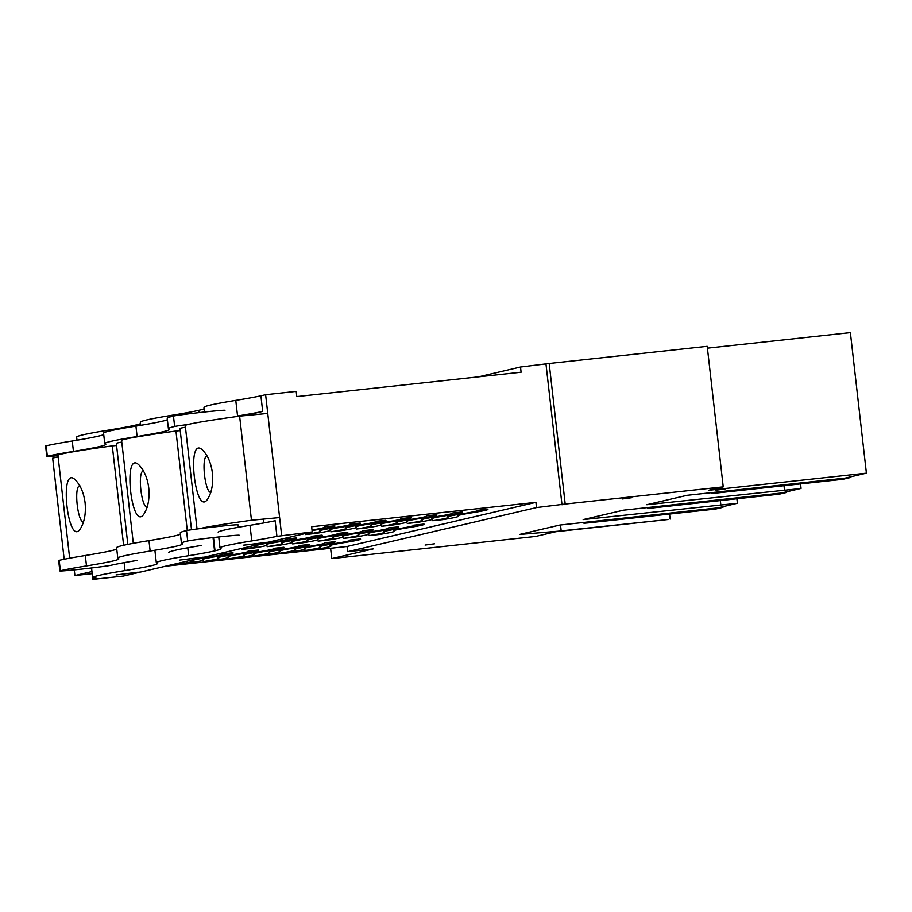 <?xml version="1.0" encoding="UTF-8"?>
<svg xmlns="http://www.w3.org/2000/svg" width="912" height="912" viewBox="0 0 912 912"><rect width="100%" height="100%" fill="white"/><g stroke="black" fill="none" stroke-linecap="round" stroke-linejoin="round"><path stroke-width="1.37" d="M74.271 569.875L74.909 575.54L91.884 571.573L91.474 567.959L92.773 579.382L94.905 578.892A110.181 2.713 173.5 0 0 96.262 578.299A110.181 2.713 173.5 0 0 93.195 578.014A300.025 7.387 -6.5 0 1 92.659 577.649A300.025 7.387 -6.5 0 1 125.024 570.57A300.025 7.387 173.5 0 0 157.388 563.502A300.025 7.387 173.5 0 0 156.853 563.137A300.025 7.387 -6.5 0 1 156.317 562.772A300.025 7.387 -6.5 0 1 188.681 555.693A300.025 7.387 173.5 0 0 214.559 550.928L215.027 550.814A300.025 7.387 173.5 0 0 221.046 548.625A300.025 7.387 173.5 0 0 220.522 548.26A300.025 7.387 -6.5 0 1 219.986 547.895A300.025 7.387 -6.5 0 1 251.792 540.919A325.276 8.003 173.5 0 0 276.929 536.347L312.223 531.924L311.63 526.726L535.925 502.341L347.073 546.482L347.666 551.68L373.156 548.91L331.774 558.589L330.6 548.272M622.451 498.944L631.845 497.678L622.451 498.944M425.095 545.057L434.5 543.803L425.095 545.057M725.051 488.992L715.646 490.246L725.051 488.992M251.484 414.037L251.598 414.983L251.484 414.037L262.69 411.426L260.912 395.808L265.62 394.702L296.206 391.385L296.799 396.583L521.105 372.21L520.513 367.012L549.184 363.489L565.201 504.04L723.227 486.86L708.373 490.337L866.4 473.157L845.185 478.116L687.146 495.296L646.836 504.712L800.622 488.536L781.516 492.993L623.489 510.173L583.167 519.589L737.398 503.253L717.858 507.87L559.831 525.05L519.509 534.466L557.962 531.217L667.994 519.521L555.841 531.707L535.686 536.427L331.774 558.589M520.513 367.012L478.355 376.861M723.227 486.86L707.21 346.321L549.184 363.489M866.4 473.157L850.383 332.618L707.416 348.156M565.201 504.04L536.518 507.551L535.925 502.341M347.666 551.68L536.518 507.551M201.29 557.357L179.732 560.059L204.527 557.095L265.004 542.959L243.39 545.182L268.196 542.218L312.223 531.924M137.632 572.234L116.063 574.936L140.87 571.972L201.347 557.836M347.073 546.482L165.528 566.204M202.726 557.232A131.02 3.226 -6.5 0 1 201.313 557.506M407.265 523.488A131.02 3.226 173.5 0 0 422.518 520.216A131.02 3.226 173.5 0 0 422.119 520.022A131.02 3.226 -6.5 0 1 421.72 519.817A131.02 3.226 -6.5 0 1 436.973 516.545A131.02 3.226 173.5 0 0 452.227 513.274A131.02 3.226 173.5 0 0 451.828 513.08L462.031 511.974A131.02 3.226 -6.5 0 1 462.43 512.168A131.02 3.226 -6.5 0 1 447.176 515.44A131.02 3.226 173.5 0 0 431.912 518.711A131.02 3.226 173.5 0 0 432.322 518.917A131.02 3.226 -6.5 0 1 432.721 519.11A131.02 3.226 -6.5 0 1 417.468 522.382L407.265 523.488M356.296 529.028A131.02 3.226 173.5 0 0 371.549 525.757A131.02 3.226 173.5 0 0 371.15 525.563A131.02 3.226 -6.5 0 1 370.739 525.358A131.02 3.226 -6.5 0 1 386.004 522.086A131.02 3.226 173.5 0 0 401.257 518.814A131.02 3.226 173.5 0 0 400.858 518.62L411.05 517.514A131.02 3.226 -6.5 0 1 411.449 517.708A131.02 3.226 -6.5 0 1 396.196 520.98A131.02 3.226 173.5 0 0 380.942 524.252A131.02 3.226 173.5 0 0 381.341 524.457A131.02 3.226 -6.5 0 1 381.74 524.651A131.02 3.226 -6.5 0 1 366.487 527.923L356.296 529.028M305.315 534.569A131.02 3.226 173.5 0 0 320.568 531.297A131.02 3.226 173.5 0 0 320.169 531.103A131.02 3.226 -6.5 0 1 319.77 530.898A131.02 3.226 -6.5 0 1 335.023 527.626A131.02 3.226 173.5 0 0 350.276 524.354A131.02 3.226 173.5 0 0 349.877 524.161L360.069 523.055A131.02 3.226 -6.5 0 1 360.468 523.249A131.02 3.226 -6.5 0 1 345.215 526.52A131.02 3.226 173.5 0 0 329.962 529.792A131.02 3.226 173.5 0 0 330.361 529.986A131.02 3.226 -6.5 0 1 330.76 530.191A131.02 3.226 -6.5 0 1 315.506 533.463L305.315 534.569M369.098 535.595A131.02 3.226 173.5 0 0 384.351 532.323A131.02 3.226 173.5 0 0 383.952 532.129A131.02 3.226 -6.5 0 1 383.553 531.924A131.02 3.226 -6.5 0 1 398.806 528.652A131.02 3.226 173.5 0 0 414.059 525.38A131.02 3.226 173.5 0 0 413.66 525.187L423.852 524.081A131.02 3.226 -6.5 0 1 424.251 524.275A131.02 3.226 -6.5 0 1 408.998 527.546A131.02 3.226 173.5 0 0 393.745 530.818A131.02 3.226 173.5 0 0 394.144 531.012A131.02 3.226 -6.5 0 1 394.543 531.217A131.02 3.226 -6.5 0 1 379.289 534.489L369.098 535.595M318.117 541.135A131.02 3.226 173.5 0 0 333.37 537.863A131.02 3.226 173.5 0 0 332.971 537.67A131.02 3.226 -6.5 0 1 332.572 537.464A131.02 3.226 -6.5 0 1 347.825 534.193A131.02 3.226 173.5 0 0 363.079 530.921A131.02 3.226 173.5 0 0 362.68 530.727L372.883 529.621A131.02 3.226 -6.5 0 1 373.282 529.815A131.02 3.226 -6.5 0 1 358.028 533.087A131.02 3.226 173.5 0 0 342.764 536.359A131.02 3.226 173.5 0 0 343.174 536.552A131.02 3.226 -6.5 0 1 343.573 536.758A131.02 3.226 -6.5 0 1 328.32 540.029L318.117 541.135M267.148 546.676A131.02 3.226 173.5 0 0 282.401 543.404A131.02 3.226 173.5 0 0 281.99 543.21A131.02 3.226 -6.5 0 1 281.591 543.005A131.02 3.226 -6.5 0 1 296.845 539.733A131.02 3.226 173.5 0 0 312.109 536.461A131.02 3.226 173.5 0 0 311.699 536.267L321.902 535.15A131.02 3.226 -6.5 0 1 322.301 535.355A131.02 3.226 -6.5 0 1 307.048 538.627A131.02 3.226 173.5 0 0 291.794 541.899A131.02 3.226 173.5 0 0 292.193 542.093A131.02 3.226 -6.5 0 1 292.592 542.298A131.02 3.226 -6.5 0 1 277.339 545.57L267.148 546.676M266.395 542.355A131.02 3.226 -6.5 0 1 264.97 542.629M279.95 553.242A131.02 3.226 173.5 0 0 295.203 549.97A131.02 3.226 173.5 0 0 294.804 549.776A131.02 3.226 -6.5 0 1 294.405 549.571A131.02 3.226 -6.5 0 1 309.658 546.299A131.02 3.226 173.5 0 0 324.911 543.028A131.02 3.226 173.5 0 0 324.512 542.834L334.704 541.717A131.02 3.226 -6.5 0 1 335.103 541.922A131.02 3.226 -6.5 0 1 319.85 545.194A131.02 3.226 173.5 0 0 304.597 548.465A131.02 3.226 173.5 0 0 304.996 548.659A131.02 3.226 -6.5 0 1 305.395 548.864A131.02 3.226 -6.5 0 1 290.141 552.136L279.95 553.242M228.969 558.782A131.02 3.226 173.5 0 0 244.222 555.511A131.02 3.226 173.5 0 0 243.823 555.317A131.02 3.226 -6.5 0 1 243.424 555.112A131.02 3.226 -6.5 0 1 258.677 551.84A131.02 3.226 173.5 0 0 273.931 548.568A131.02 3.226 173.5 0 0 273.532 548.374L283.723 547.257A131.02 3.226 -6.5 0 1 284.134 547.462A131.02 3.226 -6.5 0 1 268.869 550.734A131.02 3.226 173.5 0 0 253.616 554.006A131.02 3.226 173.5 0 0 254.015 554.2A131.02 3.226 -6.5 0 1 254.425 554.405A131.02 3.226 -6.5 0 1 239.161 557.677L228.969 558.782M177.988 564.323A131.02 3.226 173.5 0 0 193.253 561.051A131.02 3.226 173.5 0 0 192.842 560.857A131.02 3.226 -6.5 0 1 192.443 560.652A131.02 3.226 -6.5 0 1 207.697 557.38A131.02 3.226 173.5 0 0 222.961 554.108A131.02 3.226 173.5 0 0 222.551 553.915L232.754 552.797A131.02 3.226 -6.5 0 1 233.153 553.003A131.02 3.226 -6.5 0 1 217.9 556.274A131.02 3.226 173.5 0 0 202.646 559.546A131.02 3.226 173.5 0 0 203.045 559.74A131.02 3.226 -6.5 0 1 203.444 559.945A131.02 3.226 -6.5 0 1 188.191 563.217L177.988 564.323M203.479 561.553A131.02 3.226 173.5 0 0 218.732 558.281A131.02 3.226 173.5 0 0 218.333 558.087A131.02 3.226 -6.5 0 1 217.934 557.882A131.02 3.226 -6.5 0 1 233.187 554.61A131.02 3.226 173.5 0 0 248.44 551.338A131.02 3.226 173.5 0 0 248.041 551.144L258.244 550.027A131.02 3.226 -6.5 0 1 258.643 550.232A131.02 3.226 -6.5 0 1 243.39 553.504A131.02 3.226 173.5 0 0 228.125 556.776A131.02 3.226 173.5 0 0 228.536 556.97A131.02 3.226 -6.5 0 1 228.935 557.175A131.02 3.226 -6.5 0 1 213.682 560.447L203.479 561.553M254.459 556.012A131.02 3.226 173.5 0 0 269.713 552.74A131.02 3.226 173.5 0 0 269.314 552.547A131.02 3.226 -6.5 0 1 268.915 552.341A131.02 3.226 -6.5 0 1 284.168 549.07A131.02 3.226 173.5 0 0 299.421 545.798A131.02 3.226 173.5 0 0 299.022 545.604L309.214 544.487A131.02 3.226 -6.5 0 1 309.613 544.692A131.02 3.226 -6.5 0 1 294.359 547.964A131.02 3.226 173.5 0 0 279.106 551.236A131.02 3.226 173.5 0 0 279.505 551.429A131.02 3.226 -6.5 0 1 279.904 551.635A131.02 3.226 -6.5 0 1 264.651 554.906L254.459 556.012M305.44 550.472A131.02 3.226 173.5 0 0 320.693 547.2A131.02 3.226 173.5 0 0 320.294 547.006A131.02 3.226 -6.5 0 1 319.884 546.801A131.02 3.226 -6.5 0 1 335.149 543.529A131.02 3.226 173.5 0 0 350.402 540.257A131.02 3.226 173.5 0 0 350.003 540.064L360.194 538.946A131.02 3.226 -6.5 0 1 360.593 539.152A131.02 3.226 -6.5 0 1 345.34 542.423A131.02 3.226 173.5 0 0 330.087 545.695A131.02 3.226 173.5 0 0 330.486 545.889A131.02 3.226 -6.5 0 1 330.885 546.094A131.02 3.226 -6.5 0 1 315.632 549.366L305.44 550.472M241.657 549.446A131.02 3.226 173.5 0 0 256.91 546.174A131.02 3.226 173.5 0 0 256.511 545.98A131.02 3.226 -6.5 0 1 256.101 545.775A131.02 3.226 -6.5 0 1 271.366 542.503A131.02 3.226 173.5 0 0 286.619 539.231A131.02 3.226 173.5 0 0 286.22 539.038L296.411 537.92A131.02 3.226 -6.5 0 1 296.81 538.126A131.02 3.226 -6.5 0 1 281.557 541.397A131.02 3.226 173.5 0 0 266.304 544.669A131.02 3.226 173.5 0 0 266.703 544.863A131.02 3.226 -6.5 0 1 267.102 545.068A131.02 3.226 -6.5 0 1 251.849 548.34L241.657 549.446M292.627 543.905A131.02 3.226 173.5 0 0 307.891 540.634A131.02 3.226 173.5 0 0 307.481 540.44A131.02 3.226 -6.5 0 1 307.082 540.235A131.02 3.226 -6.5 0 1 322.335 536.963A131.02 3.226 173.5 0 0 337.6 533.691A131.02 3.226 173.5 0 0 337.189 533.497L347.392 532.38A131.02 3.226 -6.5 0 1 347.791 532.585A131.02 3.226 -6.5 0 1 332.538 535.857A131.02 3.226 173.5 0 0 317.273 539.129A131.02 3.226 173.5 0 0 317.684 539.323A131.02 3.226 -6.5 0 1 318.083 539.528A131.02 3.226 -6.5 0 1 302.83 542.8L292.627 543.905M343.607 538.365A131.02 3.226 173.5 0 0 358.861 535.093A131.02 3.226 173.5 0 0 358.462 534.899A131.02 3.226 -6.5 0 1 358.063 534.694A131.02 3.226 -6.5 0 1 373.316 531.422A131.02 3.226 173.5 0 0 388.569 528.151A131.02 3.226 173.5 0 0 388.17 527.957L398.362 526.851A131.02 3.226 -6.5 0 1 398.772 527.045A131.02 3.226 -6.5 0 1 383.507 530.317A131.02 3.226 173.5 0 0 368.254 533.588A131.02 3.226 173.5 0 0 368.653 533.782A131.02 3.226 -6.5 0 1 369.064 533.987A131.02 3.226 -6.5 0 1 353.799 537.259L343.607 538.365M312.007 529.997A131.02 3.226 173.5 0 0 324.786 527.125A131.02 3.226 173.5 0 0 324.387 526.931L334.579 525.825A131.02 3.226 -6.5 0 1 334.989 526.019A131.02 3.226 -6.5 0 1 319.724 529.291A131.02 3.226 173.5 0 0 312.075 530.59M330.805 531.799A131.02 3.226 173.5 0 0 346.058 528.527A131.02 3.226 173.5 0 0 345.659 528.333A131.02 3.226 -6.5 0 1 345.26 528.128A131.02 3.226 -6.5 0 1 360.514 524.856A131.02 3.226 173.5 0 0 375.767 521.584A131.02 3.226 173.5 0 0 375.368 521.39L385.559 520.285A131.02 3.226 -6.5 0 1 385.958 520.478A131.02 3.226 -6.5 0 1 370.705 523.75A131.02 3.226 173.5 0 0 355.452 527.022A131.02 3.226 173.5 0 0 355.851 527.227A131.02 3.226 -6.5 0 1 356.25 527.421A131.02 3.226 -6.5 0 1 340.997 530.693L330.805 531.799M381.775 526.258A131.02 3.226 173.5 0 0 397.039 522.986A131.02 3.226 173.5 0 0 396.629 522.793A131.02 3.226 -6.5 0 1 396.23 522.587A131.02 3.226 -6.5 0 1 411.483 519.316A131.02 3.226 173.5 0 0 426.748 516.044A131.02 3.226 173.5 0 0 426.337 515.85L436.54 514.744A131.02 3.226 -6.5 0 1 436.939 514.938A131.02 3.226 -6.5 0 1 421.686 518.21A131.02 3.226 173.5 0 0 406.433 521.482A131.02 3.226 173.5 0 0 406.832 521.687A131.02 3.226 -6.5 0 1 407.231 521.881A131.02 3.226 -6.5 0 1 391.978 525.152L381.775 526.258M432.755 520.718A131.02 3.226 173.5 0 0 448.009 517.446A131.02 3.226 173.5 0 0 447.61 517.252A131.02 3.226 -6.5 0 1 447.211 517.047A131.02 3.226 -6.5 0 1 462.464 513.775A131.02 3.226 173.5 0 0 477.717 510.503A131.02 3.226 173.5 0 0 477.318 510.31L487.51 509.204A131.02 3.226 -6.5 0 1 487.92 509.398A131.02 3.226 -6.5 0 1 472.655 512.669A131.02 3.226 173.5 0 0 457.402 515.941A131.02 3.226 173.5 0 0 457.801 516.146A131.02 3.226 -6.5 0 1 458.212 516.34A131.02 3.226 -6.5 0 1 442.947 519.612L432.755 520.718M137.689 572.713L123.359 576.065L92.773 579.382M76.847 438.82L76.927 440.211M140.471 423.658A300.025 7.387 -6.5 0 1 109.007 430.031A300.025 7.387 173.5 0 0 76.642 437.099L76.996 440.2M204.14 408.781A300.025 7.387 -6.5 0 1 199.021 410.275L198.542 410.377A300.025 7.387 -6.5 0 1 172.676 415.154A300.025 7.387 173.5 0 0 140.311 422.233L140.665 425.323M260.912 395.808A325.276 8.003 -6.5 0 1 235.775 400.368A300.025 7.387 173.5 0 0 203.969 407.356L204.505 412.019M263.454 519.088L263.899 522.929L263.454 519.088M353.731 536.598L353.799 537.259M302.75 542.127L302.83 542.8M251.769 547.667L251.849 548.34M277.259 544.897L277.339 545.57M328.24 539.357L328.32 540.029M379.221 533.828L379.289 534.489M315.552 548.693L315.632 549.366M264.583 554.234L264.651 554.906M213.602 559.774L213.682 560.447M188.111 562.544L188.191 563.217M239.092 557.004L239.161 557.677M290.062 551.464L290.141 552.136M442.879 518.951L442.947 519.612M391.898 524.491L391.978 525.152M340.917 530.032L340.997 530.693M315.438 532.802L315.506 533.463M366.407 527.261L366.487 527.923M417.388 521.721L417.468 522.382M276.929 536.347L275.15 520.741A325.276 8.003 -6.5 0 1 250.002 525.301A300.025 7.387 173.5 0 0 218.207 532.277M265.62 394.702L281.637 535.253M94.802 578.026L94.905 578.892M235.775 400.368L237.553 415.986A325.276 8.003 173.5 0 0 262.69 411.426M546.003 364.241L562.009 504.781M560.515 524.97L561.142 530.476M669.545 514.049L670.115 519.031M83.551 522.154C77.691 522.519 73.576 486.21 79.857 485.697M85.101 502.831C83.801 493.039 80.609 485.446 75.502 480.054C58.505 462.715 67.898 548.842 80.45 528.629C84.474 522.04 86.024 513.445 85.101 502.831M123.622 545.273L112.29 445.877A188.1 4.628 173.5 0 0 57.946 455.373L69.654 558.201M116.565 445.478L112.29 445.877M58.129 456.98A62.882 1.55 173.5 0 0 52.668 458.246L64.171 559.25M210.866 492.4C205.018 492.754 200.891 456.467 207.172 455.943M212.416 473.089C211.117 463.273 207.925 455.681 202.829 450.311C185.831 432.972 195.214 519.065 207.765 498.887C211.789 492.275 213.351 483.679 212.416 473.089M199.796 528.618A188.1 4.628 -6.5 0 1 251.473 520.239L239.617 416.134A188.1 4.628 173.5 0 0 185.261 425.619L197.038 528.983M251.473 520.239L278.57 517.651M266.714 413.535L239.617 416.134M185.444 427.226A62.882 1.55 173.5 0 0 179.983 428.492L191.52 529.735M147.208 507.277C141.349 507.631 137.233 471.344 143.515 470.82M148.759 487.954C147.459 478.15 144.256 470.558 139.16 465.188C122.162 447.849 131.556 533.942 144.096 513.764C148.132 507.152 149.693 498.556 148.759 487.954M187.279 530.419L175.948 431.011A188.1 4.628 173.5 0 0 121.604 440.496L133.312 543.324M180.223 430.601L175.948 431.011M121.786 442.103A62.882 1.55 173.5 0 0 116.326 443.369L127.828 544.373M57.98 455.669A26.209 0.65 -6.5 0 1 46.786 456.422A26.209 0.65 -6.5 0 1 47.333 456.217A300.025 7.387 -6.5 0 1 73.439 451.394A300.025 7.387 173.5 0 0 105.803 444.315A300.025 7.387 173.5 0 0 105.268 443.95A300.025 7.387 -6.5 0 1 104.743 443.597A300.025 7.387 -6.5 0 1 137.108 436.517A300.025 7.387 173.5 0 0 169.472 429.438A300.025 7.387 173.5 0 0 168.937 429.085A300.025 7.387 -6.5 0 1 168.401 428.72A300.025 7.387 -6.5 0 1 174.648 426.463A26.209 0.65 -6.5 0 1 187.94 424.513M168.401 428.72L167.215 418.3A300.025 7.387 -6.5 0 1 173.462 416.054A26.209 0.65 -6.5 0 1 201.586 412.338A26.209 0.65 -6.5 0 1 224.99 410.32M46.786 456.422L45.6 446.002A26.209 0.65 -6.5 0 1 46.147 445.808A300.025 7.387 -6.5 0 1 72.253 440.986A300.025 7.387 173.5 0 0 103.717 434.614M104.743 443.597L103.558 433.177A300.025 7.387 -6.5 0 1 135.922 426.109A300.025 7.387 173.5 0 0 167.375 419.737M116.759 549.127A300.025 7.387 -6.5 0 1 85.306 555.499A300.025 7.387 173.5 0 0 59.189 560.333A26.209 0.65 173.5 0 0 58.653 560.527L59.839 570.935A26.209 0.65 173.5 0 0 83.243 568.917A26.209 0.65 173.5 0 0 111.355 565.201A300.025 7.387 -6.5 0 1 137.473 560.367M239.229 535.253A26.209 0.65 173.5 0 0 215.825 537.271A26.209 0.65 173.5 0 0 187.701 540.987A300.025 7.387 173.5 0 0 181.442 543.233A300.025 7.387 173.5 0 0 181.978 543.598A300.025 7.387 -6.5 0 1 182.514 543.962A300.025 7.387 -6.5 0 1 150.149 551.03A300.025 7.387 173.5 0 0 117.785 558.11A300.025 7.387 173.5 0 0 118.321 558.475A300.025 7.387 -6.5 0 1 118.856 558.839A300.025 7.387 -6.5 0 1 86.492 565.907A300.025 7.387 173.5 0 0 60.374 570.741A26.209 0.65 173.5 0 0 59.839 570.935M238.317 527.284L238.043 524.845A26.209 0.65 173.5 0 0 214.628 526.862A26.209 0.65 173.5 0 0 186.515 530.579A300.025 7.387 173.5 0 0 180.257 532.825L181.442 543.233M168.766 552.569A300.025 7.387 -6.5 0 1 201.13 545.49M180.428 534.25A300.025 7.387 -6.5 0 1 148.964 540.622A300.025 7.387 173.5 0 0 116.599 547.702L117.785 558.11M74.909 575.54L92.123 573.671M850.212 476.942L850.28 477.569L842.848 479.302L715.407 493.153L711.257 493.495L711.28 492.674M850.28 477.569L717.733 491.967L711.371 493.46M786.543 491.819L786.623 492.446L779.19 494.179L651.749 508.03L647.6 508.372L647.623 507.551M786.623 492.446L654.075 506.844L647.714 508.337M722.885 506.696L722.954 507.323L715.532 509.056L588.092 522.907L583.942 523.249L583.965 522.428M722.954 507.323L590.417 521.721L584.045 523.214M720.343 500.574L720.811 504.632M784.012 485.697L784.468 489.755M383.439 529.655L383.507 530.317M332.458 535.196L332.538 535.857M281.477 540.725L281.557 541.397M306.968 537.966L307.048 538.627M357.949 532.426L358.028 533.087M408.929 526.885L408.998 527.546M345.26 541.751L345.34 542.423M294.291 547.291L294.359 547.964M243.31 552.832L243.39 553.504M217.82 555.602L217.9 556.274M268.801 550.061L268.869 550.734M319.77 544.521L319.85 545.194M472.587 512.008L472.655 512.669M421.606 517.549L421.686 518.21M370.625 523.089L370.705 523.75M319.656 528.629L319.724 529.291M345.146 525.859L345.215 526.52M396.116 520.319L396.196 520.98M447.097 514.778L447.176 515.44M214.559 550.928L213.043 537.578M213.522 537.533L215.027 550.814M199.021 410.275L199.283 412.6M198.805 412.657L198.542 410.377M109.007 430.031L109.132 431.091M172.676 415.154L172.79 416.214M250.002 525.301L251.792 540.919M187.781 547.77L188.681 555.693M124.123 562.647L125.024 570.57M174.648 426.463L173.462 416.054M46.147 445.808L47.333 456.217M72.253 440.986L73.439 451.394M135.922 426.109L137.108 436.517M59.189 560.333L60.374 570.741M187.701 540.987L186.515 530.579M86.492 565.907L85.306 555.499M150.149 551.03L148.964 540.622M736.885 498.773L737.398 503.253M801.055 488.376L800.542 483.896M368.254 533.588L368.106 532.289M358.861 535.093L358.769 534.272M317.273 539.129L317.137 537.829M307.891 540.634L307.789 539.813M266.304 544.669L266.156 543.37M256.91 546.174L256.819 545.353M291.794 541.899L291.646 540.599M282.401 543.404L282.298 542.583M342.764 536.359L342.616 535.059M333.37 537.863L333.279 537.043M393.745 530.818L393.596 529.519M384.351 532.323L384.26 531.502M330.087 545.695L329.939 544.396M320.693 547.2L320.602 546.379M279.106 551.236L278.958 549.936M269.713 552.74L269.621 551.908M228.125 556.776L227.977 555.476M218.732 558.281L218.641 557.449M202.646 559.546L202.498 558.247M193.253 561.051L193.15 560.219M253.616 554.006L253.468 552.706M244.222 555.511L244.131 554.678M304.597 548.465L304.448 547.166M295.203 549.97L295.112 549.138M457.402 515.941L457.254 514.642M448.009 517.446L447.917 516.625M406.433 521.482L406.285 520.182M397.039 522.986L396.937 522.166M355.452 527.022L355.304 525.722M346.058 528.527L345.967 527.706M329.962 529.792L329.813 528.493M320.568 531.297L320.477 530.476M380.942 524.252L380.794 522.952M371.549 525.757L371.458 524.936M431.912 518.711L431.764 517.412M422.518 520.216L422.427 519.395M218.743 536.951L219.986 547.895M154.892 550.255L156.317 562.772M91.553 567.959L92.659 577.649M711.166 492.685L711.257 493.495M647.509 507.562L647.6 508.372M583.851 522.439L583.942 523.249"/></g></svg>
